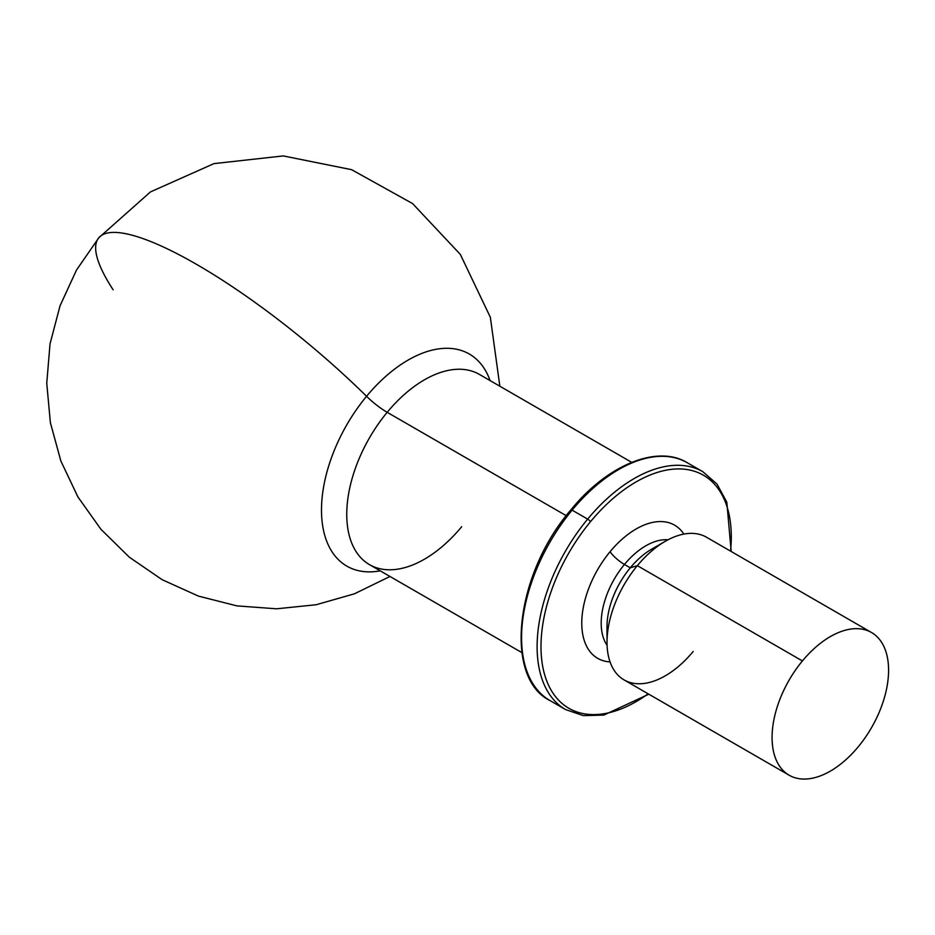 <?xml version="1.0" encoding="UTF-8"?>
<svg xmlns="http://www.w3.org/2000/svg" width="935" height="935" viewBox="0 0 935 935"><rect width="100%" height="100%" fill="white"/><g stroke="black" fill="none" stroke-linecap="round" stroke-linejoin="round"><path stroke-width="1.4" d="M789.14 775.208L624.077 679.92A82.385 47.568 -60 0 1 637.343 565.663L802.405 660.952A82.385 47.568 120 0 0 789.14 775.208A82.385 47.568 120 0 0 858.26 746.773A82.385 47.568 120 0 0 871.525 632.516A82.385 47.568 120 0 0 802.405 660.952L637.343 565.663A82.385 47.568 -60 0 1 706.463 537.216L871.525 632.516M607.014 642.205L607.014 626.508A63.159 36.465 -60 0 1 630.272 567.825L637.343 565.663A82.385 47.568 120 0 0 607.014 642.205A82.385 47.568 120 0 0 693.197 651.473M637.343 565.663L630.272 567.825A63.159 36.465 -60 0 1 651.683 549.149L665.276 541.307A82.385 47.568 120 0 0 637.343 565.663M858.26 746.773A82.385 47.568 -60 0 1 779.206 765.625A82.385 47.568 -60 0 1 802.405 660.952A82.385 47.568 -60 0 1 881.448 642.1A82.385 47.568 -60 0 1 858.26 746.773M658.018 546.005A63.159 36.465 120 0 0 630.272 567.825L624.44 564.459A63.159 36.465 120 0 0 607.084 645.337A63.159 36.465 -60 0 1 624.44 564.459L630.272 567.825A63.159 36.465 120 0 0 607.469 633.568M624.44 564.459A63.159 36.465 -60 0 1 668.022 539.787A63.159 36.465 120 0 0 624.44 564.459A13.733 3.156 39.6 0 1 610.076 551.708A76.892 44.389 -60 0 1 683.847 534.084A76.892 44.389 120 0 0 610.076 551.708A13.733 3.156 -140.4 0 0 624.44 564.459M610.064 661.898A76.892 44.389 -60 0 1 581.769 623.131A76.892 44.389 -60 0 1 610.076 551.708A76.892 44.389 120 0 0 581.769 623.131A76.892 44.389 120 0 0 610.064 661.898M648.154 693.817A134.558 77.687 -60 0 1 545.631 677.875A134.558 77.687 -60 0 1 590.523 521.672A134.558 77.687 -60 0 1 689.761 470.036A134.558 77.687 -60 0 1 730.539 551.112A134.558 77.687 120 0 0 689.761 470.036A134.558 77.687 120 0 0 590.523 521.672A134.558 77.687 120 0 0 545.631 677.875A134.558 77.687 120 0 0 648.154 693.817M731.193 551.498L726.811 502.142L717.016 484.073L702.863 471.719L687.318 462.755A137.305 79.276 120 0 0 572.115 510.148A137.305 79.276 -60 0 1 687.318 462.755C657.866 444.511 607.855 464.286 570.934 509.832A2.747 0.631 39.6 0 1 572.115 510.148L587.659 519.124L572.115 510.148A2.747 0.631 -140.4 0 0 570.934 509.832C514.659 574.709 503.836 678.179 550.014 700.572A137.305 79.276 -60 0 1 572.115 510.148A137.305 79.276 120 0 0 550.014 700.572L565.546 709.548A137.305 79.276 -60 0 1 587.659 519.124A2.747 0.631 39.6 0 1 590.523 521.672A2.747 0.631 -140.4 0 0 587.659 519.124A137.305 79.276 -60 0 1 702.863 471.719A137.305 79.276 120 0 0 587.659 519.124A137.305 79.276 120 0 0 565.546 709.548L583.335 715.626L603.87 715.076L648.808 694.191M570.934 509.832A2.747 0.631 -140.4 0 0 571.11 510.463M366.567 396.3A122.462 70.709 120 0 0 321.815 518.516A122.462 70.709 120 0 0 380.241 570.841A122.462 70.709 -60 0 1 321.815 518.516A122.462 70.709 -60 0 1 366.567 396.3A226.562 52.08 -140.4 0 0 98.783 237.806A226.562 52.08 39.6 0 1 366.567 396.3A122.462 70.709 -60 0 1 490.08 380.58A122.462 70.709 120 0 0 366.567 396.3A27.466 6.311 -140.4 0 0 387.183 412.312L566.248 515.688L387.183 412.312A109.851 63.416 -60 0 1 479.351 374.386A109.851 63.416 120 0 0 387.183 412.312A27.466 6.311 39.6 0 1 366.567 396.3M389.988 576.474L354.353 593.842L316.17 604.735L276.631 608.802L236.976 605.892L198.419 596.098L162.164 579.7L129.346 557.213L100.968 529.339L77.909 496.929L60.868 461.013L50.385 422.714L46.75 383.233L50.034 343.835L60.062 305.757L76.471 270.098L98.783 237.806A226.562 52.08 -140.4 0 0 113.112 289.78M521.847 652.595L369.5 564.646A109.851 63.416 -60 0 1 387.183 412.312A109.851 63.416 120 0 0 369.5 564.646A109.851 63.416 120 0 0 461.668 526.732M98.783 237.806L150.477 191.897L213.975 163.613L283.247 155.923L351.618 169.679L412.58 203.573L460.336 254.413L490.361 317.316L499.839 386.213M479.351 374.386L631.686 462.334"/></g></svg>
